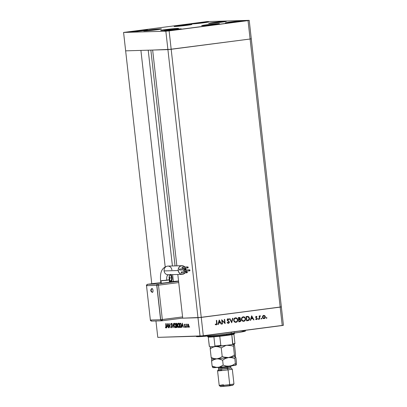 <?xml version="1.0" encoding="UTF-8"?>
<svg xmlns="http://www.w3.org/2000/svg" width="407" height="407" viewBox="0 0 407 407"><rect width="100%" height="100%" fill="white"/><g stroke="black" fill="none" stroke-linecap="round" stroke-linejoin="round"><path stroke-width="0.61" d="M247.395 316.392L248.881 316.839L249.557 318.437L248.906 320.278L246.591 320.838L246.108 316.544L248.148 316.437L246.108 316.544L246.591 320.838L247.797 320.68C249.048 320.507 249.633 319.724 249.547 318.33L247.888 316.442L249.288 318.34C249.369 319.729 248.784 320.513 247.537 320.691L248.814 320.121L249.308 318.773L248.865 317.134L247.527 316.387M167.913 49.613L197.985 317.73L182.723 318.172L177.818 274.466L182.723 318.172L197.985 317.73L167.913 49.613L152.65 50.061L171.179 49.293L167.913 49.613L171.179 49.293L201.251 317.409L181.975 318.193L197.985 317.73L200.051 336.131L197.985 317.73L201.251 317.409L171.179 49.293L250.102 39.016L171.179 49.293L250.102 39.016L280.174 307.127L201.251 317.409L203.317 335.816L282.239 325.534L280.174 307.127L197.985 317.73L280.174 307.127L250.102 39.016L251.282 38.757L250.102 39.016L251.282 38.757L281.354 306.868L201.251 317.409L203.317 335.816L157.784 337.367L200.051 336.131L283.42 325.274L282.239 325.534L280.174 307.127L281.354 306.868L249.216 20.35L206.949 21.586L123.58 32.443L165.847 31.207L249.216 20.35L248.036 20.609L250.102 39.016L251.282 38.757L249.216 20.35L206.949 21.586L123.58 32.443L125.646 50.85L167.913 49.613L250.102 39.016L248.036 20.609L169.114 30.886L171.179 49.293L169.114 30.886L165.847 31.207L167.913 49.613L165.847 31.207L123.58 32.443L125.646 50.85L167.913 49.613M176.852 265.842L152.65 50.061L176.852 265.842M151.77 283.745L125.646 50.85L151.77 283.745M140.908 50.402L165.181 266.809L140.908 50.402M150.86 50.112L175.061 265.893L150.86 50.112M172.42 265.969L148.214 50.188L172.42 265.969M196.286 336.243L196.316 336.528A24.715 0.946 -6.4 0 0 231.313 333.47L231.171 332.183L231.313 333.47A24.715 0.946 -6.4 0 0 245.436 331.018L245.36 330.336M222.12 320.604L222.502 323.977L222.151 324.023L221.667 319.729L224.689 322.766L224.313 319.383L224.664 319.337L225.142 323.631L222.12 320.604L225.142 323.631L224.664 319.337L224.313 319.383L224.689 322.766L221.667 319.729L222.151 324.023L222.502 323.977L222.146 323.997L222.502 323.977L222.12 320.604L221.861 320.614L222.12 320.604M227.961 319.246L227.192 319.871L229.416 322.008L229.278 322.72L228.642 323.27L227.691 323.138L227.203 322.619L227.452 322.273L228.52 322.848L229.07 322.141L227.243 320.345L227.442 319.022L228.276 318.808L229.07 319.388L228.785 319.693L227.859 319.266L227.452 319.861L229.416 322.008L227.452 319.861L228.042 319.241L227.701 319.251L228.785 319.693L229.07 319.388L227.951 318.798L227.106 319.927L229.065 322.049L228.256 322.878M231.725 322.776L229.548 318.701L229.924 318.65L231.598 321.871L232.519 318.315L232.89 318.264L231.725 322.776L232.89 318.264L232.519 318.315L231.598 321.871L229.924 318.65L229.548 318.701L231.725 322.776M235.984 322.334L234.463 321.876L233.684 320.36L234.081 318.681L235.45 317.821L236.991 318.274L237.769 319.805L237.357 321.484L235.984 322.334C237.22 322.044 237.815 321.204 237.769 319.805C237.5 318.432 236.726 317.765 235.45 317.821C234.223 318.121 233.633 318.971 233.684 320.36C233.959 321.718 234.722 322.38 235.984 322.334L235.76 322.349M243.768 321.321L242.246 320.858L241.453 319.236L241.992 317.496L243.432 316.788L244.77 317.262L245.563 318.905L245.141 320.472L243.768 321.321C245.004 321.031 245.599 320.187 245.553 318.793C245.284 317.414 244.51 316.753 243.228 316.809C242.002 317.109 241.417 317.953 241.463 319.347C241.738 320.706 242.506 321.362 243.768 321.321L243.544 321.337M250.285 320.36L251.694 315.817L253.973 319.877L253.597 319.927L252.864 318.625L251.099 318.854L250.666 320.309L250.285 320.36L250.666 320.309L251.099 318.854L252.864 318.625L253.597 319.927L253.973 319.877L251.648 315.822L250.285 320.36M266.626 318.284L266.27 317.831L266.783 317.643L266.748 318.243L266.911 317.887L266.544 317.572L266.259 317.969L266.626 318.284L266.259 317.969M262.429 317.195L262.693 316.03L263.568 315.394L264.733 315.639L265.349 316.656L265.074 318.015L264.224 318.589L262.988 318.289L262.429 317.195C262.622 318.177 263.171 318.65 264.082 318.615C264.972 318.416 265.4 317.816 265.369 316.809L264.855 315.746L263.716 315.369L262.693 316.03L262.429 317.195M261.584 318.94L261.228 318.488L261.747 318.299L261.706 318.9L261.869 318.544L261.508 318.228L261.223 318.625L261.584 318.94L261.223 318.625M259.808 319.119L259.463 319.164L259.106 316.025L259.457 315.98L259.508 316.442L260.307 315.842L259.63 316.977L259.808 319.119L259.63 316.977L260.46 315.903L259.508 316.442L259.457 315.98L259.106 316.025L259.463 319.164L259.808 319.119M258.445 319.353L258.089 318.895L258.603 318.712L258.567 319.307L258.73 318.951L258.364 318.635L258.079 319.037L258.445 319.353L258.079 319.037M255.967 316.351L257.005 316.697L256.232 316.346L255.601 317.262L255.952 316.437L256.837 316.549L256.802 316.997L256.201 316.748L255.967 317.277L257.27 318.584L256.853 319.495L255.764 319.368L255.876 318.961L256.659 319.159L256.924 318.645L255.601 317.262L256.924 318.645L256.369 319.22M239.86 321.718L238.812 321.851L238.329 317.557L239.759 317.475L240.395 318.121L240.094 319.332L240.796 319.816L240.975 320.594L240.695 321.291L239.86 321.718L240.969 320.334L240.094 319.332L240.445 318.36L239.087 317.46L238.329 317.557L238.812 321.851L239.86 321.718M217.862 324.583L219.276 320.039L221.55 324.099L221.174 324.15L220.441 322.848L218.681 323.077L218.244 324.532L217.862 324.583L218.244 324.532L218.681 323.077L220.441 322.848L221.174 324.15L221.55 324.099L219.225 320.044L217.862 324.583M216.239 324.455L216.687 323.906L216.331 320.421L216.682 320.375L217.028 324.191L216.27 324.903L215.272 324.527L215.44 324.17L216.239 324.455L215.44 324.17L215.272 324.527L216.27 324.903L217.007 323.28L216.682 320.375L216.331 320.421L216.651 323.28L215.975 324.43M155.947 320.981L157.784 337.367L155.947 320.981M168.473 324.44L168.849 327.813L168.203 323.519L169.826 326.867L169.607 323.479L170.09 327.772L168.473 324.44L170.09 327.772L169.607 323.479L169.826 326.867L168.203 323.519L168.849 327.813L168.473 324.44M171.642 327.839L172.034 326.663L171.693 327.833L170.981 326.918L171.113 326.694L171.591 327.401L171.871 326.958L170.838 324.516L171.149 323.326L171.713 324.038L171.596 324.308L171.082 323.799L170.996 324.476L172.034 326.663L170.808 324.338L171.871 326.663L171.591 327.401L171.113 326.694L170.981 326.918L171.673 327.839M173.184 327.686L171.902 323.412L173.067 326.775L173.474 323.367L173.184 327.686L173.474 323.367L173.067 326.775L171.902 323.412L173.184 327.686M175.188 327.737C175.758 327.594 175.992 326.831 175.89 325.447C175.682 324.058 175.275 323.316 174.664 323.224C174.099 323.377 173.865 324.145 173.972 325.524C174.181 326.897 174.588 327.635 175.188 327.737L174.435 327.111L173.972 325.524L174.064 323.911L174.618 323.224L175.427 323.845L175.86 325.224L175.793 327.06L175.239 327.732M178.841 327.63C179.411 327.487 179.645 326.724 179.543 325.341C179.334 323.952 178.927 323.209 178.317 323.117C177.752 323.27 177.518 324.038 177.625 325.422C177.834 326.79 178.241 327.528 178.841 327.63L178.088 327.004L177.625 325.422L177.717 323.804L178.271 323.117L179.08 323.738L179.512 325.117L179.446 326.953L178.892 327.625M181.893 327.432L182.3 323.107L183.623 327.381L183.023 326.017L182.194 326.043L181.893 327.432L182.194 326.043L183.023 326.017L183.623 327.381L182.3 323.107L181.893 327.432M189.545 327.264L189.464 326.546L189.545 327.264M188.349 327.299L188.858 325.661L188.548 324.552L187.983 324.048L187.535 324.583L187.474 325.702L187.719 324.186L188.487 324.435L188.884 325.976L188.604 327.177L188.07 327.192L187.474 325.702L188.39 327.294M187.179 327.33L187.098 326.618L187.179 327.33M186.365 327.299L185.846 324.165L186.065 324.623L186.304 324.099L186.365 327.299L186.152 325.168L186.487 324.201L186.065 324.623L185.846 324.165L186.365 327.299M185.724 327.376L185.648 326.658L185.724 327.376M184.834 327.401L185.119 326.48L184.249 324.984L184.457 324.155L184.885 324.588L184.803 324.857L184.503 324.547L184.412 324.964L185.134 326.836L184.87 327.396L184.402 326.984L184.478 326.694L184.864 326.979L184.961 326.5L184.249 324.984L184.961 326.5L184.778 327.014L184.478 326.694L184.402 326.984L184.854 327.396M180.723 327.462C181.308 327.437 181.542 326.729 181.42 325.346L181.232 327.192L180.159 327.482L179.675 323.189L180.642 323.316L181.242 324.394L181.42 325.346L180.642 323.316L179.675 323.189L180.159 327.482L180.81 327.457M176.999 327.574L177.447 326.338L176.974 325.249L177.081 324.328L176.379 323.28L176.022 323.295L176.506 327.589L177.076 327.564L176.506 327.589L176.022 323.295L176.714 323.387L177.04 324.084L176.974 325.249L177.462 326.592L177.045 327.569M166.672 327.874L167.079 323.555L168.406 327.823L167.801 326.46L166.972 326.485L166.672 327.874L166.972 326.485L167.801 326.46L168.406 327.823L167.058 323.555L166.672 327.874M165.929 328.006L166.188 326.49L165.863 323.59L165.888 327.564L165.7 323.596L166.244 327.513L165.929 328.006L165.435 327.523L165.496 327.192L165.954 328.006M281.354 306.868L283.42 325.274L281.354 306.868L280.174 307.127L281.354 306.868M241.977 330.922L244.022 330.866M245.411 330.983L239.026 332.387L219.602 334.869L201.109 336.553L197.034 336.675L196.342 336.569L197.069 336.207M187.535 324.583L187.825 324.547L187.535 324.583M188.451 324.379L188.003 324.435L188.858 325.646L188.304 326.913L187.642 325.702L188.029 324.435L188.451 324.379L187.836 324.532L187.627 325.218L187.988 326.719L188.777 326.852L188.304 326.913M188.355 326.907L188.68 325.544L188.029 324.435M184.493 324.15L184.249 324.984L184.885 324.588L184.473 324.15M185.119 326.969L184.778 327.014L185.119 326.969M184.931 325.849L184.641 325.885L184.931 325.849M183.17 325.915L182.194 326.043L183.17 325.915M182.382 323.947L183.058 325.554L182.234 325.595L182.555 323.926L182.234 325.595L182.885 325.58L182.382 323.947M181.074 327.36L180.159 327.482L181.074 327.36M180.993 326.907L181.105 324.567L180.652 323.763L179.889 323.621L180.276 327.035L179.889 323.621L180.84 323.509L180.021 323.616L180.952 323.677L180.596 323.723L181.42 325.325L180.993 326.907L181.364 326.857L180.484 327.03M179.197 326.857L179.563 327.335M178.378 323.555L179.543 325.325L178.785 327.187L177.788 325.412L178.378 323.555L178.917 323.484L178.337 323.56L178.999 324.053L179.37 325.254L179.294 326.663L178.785 327.187L179.39 327.111L178.866 327.177M176.506 327.589L177.208 327.498L176.506 327.589M177.055 325.035L176.587 325.096L176.867 324.084L176.236 323.728L176.908 323.662L176.46 323.723L177.081 324.323L176.501 325.101L176.236 323.728L176.897 323.641L176.236 323.728L176.501 325.101M177.421 327.065L176.938 327.131L177.208 326.002L176.44 325.544L177.172 325.463L176.552 325.544L177.223 325.539L176.897 325.585L177.447 326.322L176.623 327.142L176.44 325.544L177.167 325.452L176.44 325.544L176.852 327.136M175.544 326.963L175.91 327.442M174.725 323.662L175.89 325.432L175.132 327.294L174.135 325.519L174.725 323.662L175.264 323.59L174.684 323.667L175.346 324.16L175.717 325.361L175.671 326.663L175.208 327.289L175.738 327.218L175.208 327.289M171.612 325.534L171.352 325.564L171.612 325.534M171.149 323.326L170.808 324.338L171.179 323.763L171.566 323.718L171.179 323.763L171.596 324.308L171.713 324.038L171.128 323.326M171.164 323.769L171.566 323.718M167.949 326.358L166.972 326.485L167.949 326.358M167.16 324.389L167.837 326.002L167.012 326.043L167.333 324.369L167.012 326.043L167.669 326.022L167.16 324.389M165.741 327.482L165.435 327.523L165.741 327.482M166.244 327.518L165.888 327.564M178.917 323.484L178.088 323.702L177.767 324.7L178.037 326.424L178.785 327.187M175.264 323.59L174.435 323.809L174.115 324.806L174.384 326.531L175.132 327.294M266.285 317.577L266.911 317.887L266.544 317.572M266.911 317.887L266.361 318.294M266.427 318.279L266.412 317.587M263.456 315.374L264.855 315.746L265.369 316.809L265.11 316.819C265.14 317.821 264.708 318.427 263.822 318.625L263.782 318.63M263.675 318.635L264.611 318.259L265.12 316.977L264.698 315.857L263.609 315.364M264.347 315.557L264.062 315.425M263.665 318.249L262.566 317.399L262.546 316.671L263.075 315.913M263.278 315.812L263.873 315.746L265.023 316.86L264.036 318.233L262.515 317.16L263.909 318.243L263.202 317.984L262.78 317.15L263.761 315.756L262.515 317.16L263.156 316.046L263.761 315.756M264.036 318.233L264.794 317.775L265.028 316.982L264.759 316.188L263.94 315.801M261.243 318.233L261.609 318.549L261.508 318.228M261.869 318.544L261.325 318.951M261.386 318.935L261.37 318.243M259.198 316.015L259.508 316.442L259.198 316.015M259.885 315.842L260.144 315.832M260.46 315.903L260.063 316.229L260.048 315.852M260.048 316.27L260.307 316.259M260.124 316.229L259.371 316.987L259.691 318.065L259.457 319.139L259.371 316.987L259.803 316.249M258.104 318.645L258.73 318.951L258.364 318.635M258.73 318.951L258.186 319.358M258.247 319.342L258.231 318.656M256.084 316.732L256.802 316.997L257.005 316.697L256.644 316.855L256.074 316.346M256.273 316.727L255.952 317.201L256.273 316.727L255.698 317.043L256.079 317.47L255.733 317.353L257.27 318.584L256.822 318.126L257.01 318.595L256.278 319.607L257.27 318.584L256.537 319.602L255.677 319.281L255.876 318.961L256.476 319.215M255.616 318.966L256.308 319.205M256.135 319.23L255.749 319.078M251.572 316.071L253.973 319.877L253.581 319.902L251.572 316.071M252.605 318.635L250.839 318.864L250.402 320.314L250.666 320.309L250.29 320.329L250.839 318.864L252.605 318.635M250.982 318.396L251.76 316.656L252.63 318.208L250.982 318.396L251.501 316.666L250.982 318.396M249.028 317.409L248.865 317.134M248.433 316.692L248.168 316.544M247.731 316.875L246.245 316.946L247.99 316.87L249.201 318.376L248.438 320.039L246.632 320.36L246.891 320.355L246.51 316.941L246.245 316.946L246.632 320.36L246.245 316.946L247.125 316.855M247.364 316.849L246.51 316.941L246.891 320.355L248.372 320.07L249.079 319.358L248.972 317.608L247.99 316.87M242.969 316.814C244.246 316.763 245.019 317.424 245.294 318.803L245.553 318.793L245.294 318.803C245.335 320.197 244.739 321.037 243.508 321.327L244.882 320.482L245.294 318.803L244.51 317.267L243.172 316.799M243.279 320.904L242.201 320.528L241.58 319.485M243.33 317.241L243.294 317.246C244.337 317.201 244.968 317.735 245.202 318.839C245.228 319.983 244.729 320.66 243.701 320.879C242.674 320.925 242.043 320.401 241.814 319.302L241.539 319.124L241.814 318.065L243.203 317.241M241.555 319.307L241.814 319.302C241.789 318.167 242.282 317.48 243.294 317.246L243.035 317.251C242.023 317.491 241.529 318.172 241.555 319.307C241.783 320.406 242.414 320.935 243.442 320.889M243.701 320.879L244.851 320.212L245.192 318.747L244.556 317.608L243.188 317.241M239.367 317.435L239.087 317.46M238.828 317.465L240.445 318.36L239.835 319.342L240.969 320.334L239.601 321.723L238.807 321.825L240.257 321.469L240.715 320.599L240.537 319.821L239.835 319.342L240.033 317.908L239.163 317.445M239.545 319.699L238.67 319.78L239.896 319.693L240.618 320.38L239.606 321.301L238.848 321.372L238.67 319.78L239.56 319.699M239.245 317.887L238.466 317.959L239.199 317.892L240.094 318.416L238.619 319.337L238.466 317.959L239.296 317.892M239.199 317.892L238.726 317.953L238.884 319.327L238.466 317.959L238.619 319.337L240.038 318.798L239.947 318.065L239.123 317.882M239.443 319.699L238.67 319.78L238.848 321.372L239.113 321.367L238.929 319.77L239.113 321.367L240.471 320.925L240.542 320.111L239.896 319.693M235.185 317.831C236.467 317.775 237.24 318.437 237.51 319.816L237.769 319.805L237.51 319.816C237.556 321.209 236.96 322.049 235.724 322.339L237.098 321.494L237.52 319.927L236.726 318.284L235.394 317.811M235.495 321.917L234.417 321.54L233.801 320.502M235.546 318.254L235.516 318.259C236.553 318.218 237.189 318.747 237.423 319.851C237.449 320.996 236.95 321.678 235.923 321.896C234.895 321.937 234.264 321.413 234.03 320.314L233.76 319.958L234.035 319.078L235.419 318.254M233.771 320.319L234.03 320.314C234.005 319.18 234.503 318.493 235.516 318.259L235.256 318.269C234.239 318.503 233.745 319.185 233.771 320.319C234.005 321.418 234.636 321.947 235.663 321.901M235.923 321.896L237.072 321.225L237.423 319.851L236.772 318.62L235.409 318.254M229.675 318.686L231.598 321.871L229.675 318.686M232.626 318.299L231.537 322.512L232.626 318.299M228.383 322.873L227.452 322.273L227.147 322.532L228.434 323.316L229.416 322.008L228.174 323.326L228.907 322.893L229.156 322.018L228.342 320.741L227.228 320.024L227.325 319.444L227.823 319.246M228.062 323.331L228.434 323.316M227.187 322.278L228.124 322.883M227.691 318.803L229.07 319.388L228.658 319.561L227.854 318.798M228.759 321.25L228.434 320.981M228.576 319.149L228.317 318.94M228.052 322.888L227.279 322.4M221.693 319.943L224.689 322.766L221.693 319.943M224.405 319.373L224.857 323.433L224.405 319.373M221.861 320.614L222.237 323.987L221.861 320.614M219.149 320.294L221.55 324.099L221.159 324.125L219.149 320.294M220.182 322.858L218.417 323.087L217.979 324.542L218.244 324.532L217.867 324.552L218.417 323.087L220.182 322.858M218.559 322.619L219.337 320.879L220.207 322.43L218.559 322.619L219.078 320.889L218.559 322.619M216.422 320.411L216.748 323.285L217.007 323.28L216.005 324.908L216.783 324.069L216.422 320.411M215.181 324.176L216.132 324.46M215.715 324.435L215.313 324.252M251.241 318.391L252.63 318.208L251.76 316.656L251.241 318.391M243.294 317.246L242.16 317.933L241.799 319.119L242.216 320.278L243.376 320.894M235.516 318.259L234.381 318.946L234.02 320.131L234.432 321.291L235.592 321.906M218.818 322.614L220.207 322.43L219.337 320.879L218.818 322.614M168.467 274.72A4.324 3.922 -91.7 0 1 168.091 274.75A4.324 3.922 -91.7 0 1 164.097 270.935A4.324 3.922 -91.7 0 1 167.506 266.132A14.209 5.978 -97.4 0 0 167.226 266.158A14.209 5.978 82.6 0 1 167.506 266.132A4.324 3.922 88.3 0 0 164.097 270.935L178.185 270.523A4.324 3.922 -91.7 0 1 181.949 265.695A4.324 3.922 -91.7 0 1 184.87 267.002M168.803 279.858L160.617 280.845L166.743 280.311A5.561 2.34 82.6 0 1 168.239 274.756M151.536 288.822L151.959 288.477A2.188 1.984 88.3 0 0 151.068 290.578L151.75 288.553C150.3 290.028 150.463 291.295 152.243 292.363L151.068 290.578A2.188 1.984 88.3 0 0 152.401 292.389L152.233 292.358M179.94 270.039L179.406 269.576L179.823 268.996L185.037 268.844A0.524 0.478 -91.7 0 1 185.572 269.327A0.524 0.478 -91.7 0 1 185.114 269.892A0.524 0.478 -91.7 0 1 185.037 268.844L179.823 268.996A0.524 0.478 88.3 0 0 179.894 270.044A0.524 0.478 88.3 0 0 179.94 270.039L185.068 269.887M181.695 272.96L181.166 272.497L181.578 271.917L186.798 271.764A0.524 0.478 -91.7 0 1 187.332 272.247A0.524 0.478 -91.7 0 1 186.869 272.807A0.524 0.478 -91.7 0 1 186.798 271.764L181.578 271.917A0.524 0.478 88.3 0 0 181.654 272.96A0.524 0.478 88.3 0 0 181.695 272.96L186.828 272.807M184.33 271.037L183.801 270.574L184.213 269.994L189.433 269.841A0.524 0.478 -91.7 0 1 189.967 270.324A0.524 0.478 -91.7 0 1 189.504 270.889A0.524 0.478 -91.7 0 1 189.433 269.841L184.213 269.994A0.524 0.478 88.3 0 0 184.29 271.042A0.524 0.478 88.3 0 0 184.33 271.037L189.464 270.884M182.575 268.116L182.041 267.658L182.458 267.073L187.678 266.921A0.524 0.478 -91.7 0 1 188.207 267.404A0.524 0.478 -91.7 0 1 187.749 267.969A0.524 0.478 -91.7 0 1 187.678 266.921L182.458 267.073A0.524 0.478 88.3 0 0 182.529 268.121A0.524 0.478 88.3 0 0 182.575 268.116L187.703 267.969M185.551 268.03A4.324 3.922 -91.7 0 1 185.968 269.51L185.485 267.903M181.949 265.695L167.862 266.102A4.324 3.922 88.3 0 0 167.506 266.132A4.324 3.922 -91.7 0 1 167.888 266.102A4.324 3.922 -91.7 0 1 171.876 269.922M168.315 274.74A5.561 2.34 -97.4 0 0 166.743 280.311L169.21 279.889L169.439 282.366L160.892 283.303L161.299 283.328L161.024 280.871L161.299 283.328L169.078 282.31M170.767 274.674A3.709 1.562 82.6 0 1 171.84 277.757L172.064 277.732A3.709 1.562 -97.4 0 0 171.006 274.664M168.997 277.03L169.2 278.062L169.688 278.012A3.088 1.297 -97.4 0 0 169.195 276.119A3.088 1.297 82.6 0 1 169.688 278.012L171.581 277.767A3.088 1.297 -97.4 0 0 169.877 274.74L169.449 274.796M185.043 267.211L183.119 265.852L180.845 265.903L178.983 267.338L178.164 269.673L178.668 272.125L180.316 273.87L182.56 274.313L184.01 273.789L185.17 272.695M185.577 271.983L185.902 270.991A4.324 3.922 -91.7 0 1 185.658 271.795M185.989 270.355L185.968 269.51A4.324 3.922 -91.7 0 1 185.994 269.938M169.429 281.797L178.556 281.008L169.429 281.797M151.73 321.098L151.628 321.108A1.236 1.119 88.3 0 0 151.73 321.098L150.478 320.019A1.236 1.119 88.3 0 0 151.628 321.108L161.955 320.802A1.236 1.119 -91.7 0 1 160.709 319.719L161.955 320.802L162.342 319.561L160.709 319.719L156.853 285.363L146.515 285.673L147.548 284.295A1.236 0.519 82.6 0 1 147.578 284.289L157.83 283.989A1.236 1.119 88.3 0 0 156.853 285.363L158.486 285.2L156.853 285.363A1.236 1.119 -91.7 0 1 157.83 283.989A1.236 0.519 82.6 0 1 158.486 285.2L178.729 282.565L158.486 285.2A1.236 0.519 -97.4 0 0 157.83 283.989L178.587 281.288L157.83 283.989L147.599 284.289L160.811 282.57L147.599 284.289A1.236 0.519 82.6 0 1 147.599 284.289A1.236 1.119 88.3 0 0 146.627 285.658L156.853 285.363L160.709 319.719L182.58 316.921L162.342 319.561L158.486 285.2L162.342 319.561A1.236 0.519 82.6 0 1 161.981 320.797A1.236 0.519 82.6 0 1 161.955 320.802L182.712 318.101L162.001 320.797M172.614 274.618L173.402 281.68L172.614 274.618M169.2 278.062L169.175 279.568A2.717 1.145 82.6 0 0 169.2 278.062L169.688 278.012A3.088 1.297 82.6 0 1 169.307 280.733A3.088 1.297 -97.4 0 0 169.688 278.012L171.581 277.767L171.489 277.167L170.457 274.954L169.933 274.735L169.266 275.274M169.343 281.044L170.675 280.871A3.088 1.297 -97.4 0 0 171.581 277.767L171.55 279.477L171.093 280.627L170.36 280.82L169.836 280.377M170.492 274.389L171.561 276.353L171.881 279.171L171.255 281.191L170.375 281.425L169.75 280.891M170.864 281.456A3.709 1.562 -97.4 0 0 170.976 281.451A3.709 1.562 -97.4 0 0 172.064 277.732L171.84 277.757A3.709 1.562 82.6 0 1 170.752 281.481A3.709 1.562 82.6 0 1 169.821 280.978M170.909 281.456L171.896 280.347L172.115 278.449L171.571 275.692L170.716 274.359M167.862 266.102L167.252 266.153C160.16 268.228 160.216 275.386 160.617 280.845L163.09 280.418M185.043 272.863A4.324 3.922 -91.7 0 1 182.204 274.338A4.324 3.922 -91.7 0 1 178.185 270.523L164.097 270.935A4.324 3.922 88.3 0 0 168.111 274.75L168.371 274.73M187.795 267.964L188.207 267.384L187.678 266.921L187.261 267.506L187.795 267.964M189.55 270.884L189.962 270.299L189.433 269.841L189.021 270.421L189.55 270.884M186.915 272.807L187.327 272.222L186.798 271.764L186.381 272.344L186.915 272.807M185.154 269.887L185.572 269.302L185.037 268.844L184.625 269.429L185.154 269.887M160.811 282.565L147.578 284.289C146.566 284.89 146.21 285.348 146.51 285.653L150.371 320.034L160.709 319.719L156.741 285.373L146.515 285.673L150.371 320.034L160.597 319.734L156.741 285.373L146.515 285.673L150.366 320.014C150.219 320.421 150.641 320.787 151.628 321.108M146.622 285.622L147.217 285.531M151.959 288.477L152.615 289.031L153.012 290.41L152.925 291.799L152.401 292.389A1.969 0.829 -97.4 0 0 153.012 290.41A1.969 0.829 -97.4 0 0 151.959 288.477M207.509 336.518A13.594 0.524 -6.4 0 0 226.755 334.834L226.562 335.454A12.973 0.499 -6.4 0 0 231.792 334.696L219.77 336.263A12.973 0.499 173.6 0 1 213.899 336.838L208.196 337.077A12.973 0.499 -6.4 0 0 213.899 336.838A12.973 0.499 -6.4 0 0 219.77 336.263A12.973 0.499 -6.4 0 0 226.562 335.454L226.755 334.834A13.594 0.524 173.6 0 1 207.519 336.538A13.594 0.524 173.6 0 1 211.274 335.729M233.969 334.157L233.908 334.228A12.973 0.499 -6.4 0 0 233.969 334.188L234.513 333.506A13.594 0.524 173.6 0 1 226.755 334.834L226.668 334.055L226.755 334.834A13.594 0.524 -6.4 0 0 234.524 333.486L234.473 333.048M231.909 334.132L233.796 334.106M207.519 336.538L208.257 337.001M234.946 343.544L234.941 343.432A12.973 0.499 173.6 0 1 232.824 343.9L231.792 334.696A12.973 0.499 -6.4 0 0 233.908 334.228A12.973 0.499 173.6 0 1 231.792 334.696L232.692 344.251L231.725 344.663L221.383 345.914M220.828 345.574L219.77 336.263L220.798 345.467A12.973 0.499 173.6 0 1 214.932 346.042L214.453 346.667L209.824 346.8L209.407 346.53L208.267 337.108L209.31 346.316M214.535 346.662L214.932 346.042L213.899 336.838L214.932 346.042A12.973 0.499 -6.4 0 0 220.798 345.467L221.861 345.945M234.625 344.032L234.941 343.432L233.908 334.228L234.941 343.432A12.973 0.499 -6.4 0 1 232.824 343.9L231.898 344.637L222.034 345.925M234.463 344.063L232.88 344.47M219.994 346.148L216.148 346.525M214.453 346.667L209.905 346.8M220.889 345.909L222.583 345.721M214.514 346.662A12.358 0.473 -6.4 0 0 221.917 345.94M221.22 345.874A8.71 0.336 -6.4 0 0 225.865 345.324M165.842 29.553A8.959 0.346 173.6 0 1 178.531 28.444A8.959 0.346 173.6 0 1 173.413 29.329L160.734 30.454L174.227 28.632L178.52 28.429L173.413 29.329A8.959 0.346 173.6 0 1 160.724 30.439A8.959 0.346 173.6 0 1 165.842 29.553L165.914 30.174L165.842 29.553M148.809 30.047A8.959 0.346 173.6 0 1 161.498 28.943A8.959 0.346 173.6 0 1 156.374 29.828L143.702 30.952L157.194 29.126L161.487 28.928L156.374 29.828A8.959 0.346 173.6 0 1 143.691 30.937A8.959 0.346 173.6 0 1 148.809 30.047L148.881 30.667L148.809 30.047M179.217 25.56A8.959 0.346 173.6 0 1 191.9 24.451A8.959 0.346 173.6 0 1 186.782 25.336L174.104 26.46L187.596 24.634L191.89 24.435L186.782 25.336A8.959 0.346 173.6 0 1 174.094 26.445A8.959 0.346 173.6 0 1 179.217 25.56L179.284 26.175L179.217 25.56M213.741 22.451A8.959 0.346 173.6 0 1 226.424 21.342A8.959 0.346 173.6 0 1 221.306 22.232L208.628 23.357L222.12 21.53L226.328 21.408L221.306 22.232A8.959 0.346 173.6 0 1 208.618 23.341A8.959 0.346 173.6 0 1 213.741 22.451L213.807 23.072L213.741 22.451M206.766 24.756A8.959 0.346 173.6 0 1 219.449 23.647A8.959 0.346 173.6 0 1 214.331 24.532L201.653 25.656L215.145 23.83L219.444 23.631L214.331 24.532A8.959 0.346 173.6 0 1 201.648 25.641A8.959 0.346 173.6 0 1 206.766 24.756L206.837 25.371L206.766 24.756M169.134 29.991A8.649 0.331 173.6 0 1 181.385 28.917A8.649 0.331 173.6 0 1 176.44 29.777L164.204 30.861L177.228 29.101L181.374 28.907L176.44 29.777A8.649 0.331 173.6 0 1 164.194 30.846A8.649 0.331 173.6 0 1 169.134 29.991L169.205 30.586L169.134 29.991M196.357 23.016A8.649 0.331 173.6 0 1 208.603 21.947A8.649 0.331 173.6 0 1 203.663 22.802L191.422 23.886L204.451 22.126L208.598 21.932L203.663 22.802A8.649 0.331 173.6 0 1 191.412 23.876A8.649 0.331 173.6 0 1 196.357 23.016L196.423 23.616L196.357 23.016M230.276 22.029A8.649 0.331 173.6 0 1 242.521 20.955A8.649 0.331 173.6 0 1 237.581 21.815L225.341 22.899L238.365 21.139L242.424 21.016L237.581 21.815A8.649 0.331 173.6 0 1 225.33 22.884A8.649 0.331 173.6 0 1 230.276 22.029L230.342 22.624L230.276 22.029M135.221 30.978A8.649 0.331 173.6 0 1 147.466 29.909A8.649 0.331 173.6 0 1 142.521 30.764L130.286 31.848L143.31 30.087L147.37 29.97L142.521 30.764A8.649 0.331 173.6 0 1 130.276 31.838A8.649 0.331 173.6 0 1 135.221 30.978L135.287 31.578L135.221 30.978M230.774 366.814L218.523 368.208L218.661 369.434L217.572 370.787A7.412 0.285 -6.4 0 0 228.068 369.882L227.406 368.671L218.661 369.424L222.191 368.823M232.86 385.226L220.594 386.625L229.334 385.851L229.721 384.605A7.412 0.285 173.6 0 1 219.225 385.536A7.412 0.285 173.6 0 1 223.458 384.788M231.059 365.934L230.8 366.829L227.269 367.445A1.236 0.519 82.6 0 1 227.391 366.412A1.236 0.519 -97.4 0 0 227.269 367.445L227.406 368.671L227.269 367.445L218.549 368.228M217.567 370.797L219.22 385.526A7.412 0.285 -6.4 0 0 229.721 384.605L228.068 369.882A7.412 0.285 173.6 0 1 217.567 370.797A7.412 0.285 173.6 0 1 221.805 370.065M218.076 367.394L218.523 368.208L222.054 367.597M218.661 369.434L230.937 368.055L230.8 366.829M235.317 356.222L235.022 356.395L234.412 354.96L233.44 346.296L234.412 354.96L231.603 356.644L228.52 357.56A11.737 0.453 -6.4 0 0 235.185 356.44L235.551 354.309L234.58 345.645L235.551 354.309L235.185 356.44L234.412 354.96L231.603 356.644L228.52 357.56L225.32 357.463L222.217 356.547L221.245 347.883L218.411 346.81L216.168 346.525L218.411 346.81L221.245 347.883L222.217 356.547L219.694 358.074L216.895 358.821L214.001 358.562L211.167 357.488L210.195 348.824L212.719 347.303L214.845 346.637L212.719 347.303L210.195 348.824L211.167 357.488L211.772 358.918L212.067 358.755M210.429 346.912L210.195 348.824L210.561 346.698M233.969 344.215L234.58 345.645L233.969 344.215M233.44 346.296L233.806 344.169L233.44 346.296L231.914 345.762L233.44 346.296M227.142 345.289L231.914 345.762L227.142 345.289A11.737 0.453 173.6 0 1 223.499 345.736L227.142 345.289A11.737 0.453 173.6 0 0 230.26 344.856L227.142 345.289M221.245 347.883L225.575 345.624L221.245 347.883M211.798 358.943L211.905 359.03A11.737 0.453 -6.4 0 0 216.895 358.821A11.737 0.453 -6.4 0 0 228.52 357.56L231.71 357.651L234.819 358.567L235.185 356.44A11.737 0.453 -6.4 0 0 235.221 356.41A11.737 0.453 -6.4 0 0 235.226 356.405A11.737 0.453 173.6 0 1 235.185 356.44L235.958 357.916L236.518 362.902L236.146 365.028L223.535 366.855L214.703 367.638L213.131 367.47M211.772 358.918L211.569 361.095L214.097 359.569L216.895 358.821L214.001 358.562L211.167 357.488L211.772 358.918M223.748 357.081L222.217 356.547L219.694 358.074L216.895 358.821L219.79 359.081L222.624 360.154L225.432 358.47L228.52 357.56L223.748 357.081M210.531 346.759L213.767 346.688A11.737 0.453 173.6 0 1 210.592 346.779M236.177 364.967L236.146 365.028A11.737 0.453 -6.4 0 0 236.182 365.003L235.378 363.548L232.565 365.232L229.482 366.147L226.287 366.051L223.184 365.14L220.655 366.661L217.857 367.409L214.962 367.15L212.128 366.076L211.569 361.095L214.097 359.569L216.895 358.821L218.34 358.832L222.624 360.154L225.432 358.47L228.52 357.56L231.71 357.651L234.819 358.567L235.185 356.44A11.737 0.453 173.6 0 1 228.52 357.56A11.737 0.453 173.6 0 1 216.895 358.821A11.737 0.453 173.6 0 1 211.899 358.994A11.737 0.453 173.6 0 1 211.935 358.964L211.569 361.095L212.128 366.076L212.734 367.506L213.034 367.343M235.348 356.486L235.958 357.916L236.518 362.902L236.284 364.809L235.984 364.982L235.378 363.548L232.565 365.232L229.482 366.147A11.737 0.453 -6.4 0 0 236.146 365.028L236.284 364.809M235.643 364.911L236.009 364.926M212.764 367.531L212.871 367.618A11.737 0.453 -6.4 0 0 217.857 367.409A11.737 0.453 -6.4 0 0 229.482 366.147L226.287 366.051L223.184 365.14L219.297 367.155L216.412 367.404L212.128 366.076L212.902 367.557M222.624 360.154L223.184 365.14L222.624 360.154M234.819 358.567L235.378 363.548L234.819 358.567M232.305 369.149A7.412 0.285 173.6 0 1 228.068 369.882L229.721 384.605A7.412 0.285 -6.4 0 0 233.959 383.872A7.412 0.285 173.6 0 1 229.721 384.605L229.334 385.851L232.865 385.246L233.954 383.882L232.305 369.149L230.932 368.05L227.406 368.671L228.068 369.882A7.412 0.285 -6.4 0 0 232.3 369.139M229.899 385.368L230.861 385.287M231.669 385.231L232.687 385.2M219.225 385.536L220.594 386.625L222.186 386.274M223.082 386.141L224.12 385.999M180.677 327.014L181.787 326.872M260.149 316.229L259.885 316.234M179.894 270.044L185.114 269.892M181.654 272.96L186.869 272.807M184.29 271.042L189.504 270.889M182.529 268.121L187.749 267.969M160.892 283.303L160.617 280.845M169.475 274.71L169.21 279.884M182.204 274.338L168.111 274.75M182.499 267.068L187.719 266.916M184.259 269.989L189.474 269.836M181.624 271.912L186.838 271.759M179.863 268.991L185.083 268.839M234.33 331.776L234.386 332.26M231.802 344.653L234.742 343.971M214.484 346.667L221.988 345.93"/></g></svg>

